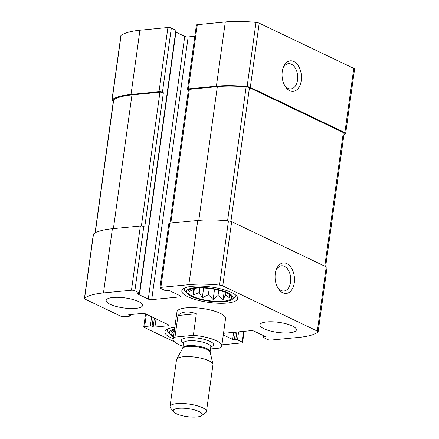 <?xml version="1.0" encoding="UTF-8"?>
<svg xmlns="http://www.w3.org/2000/svg" width="439" height="439" viewBox="0 0 439 439"><rect width="100%" height="100%" fill="white"/><g stroke="black" fill="none" stroke-linecap="round" stroke-linejoin="round"><path stroke-width="0.66" d="M343.951 134.603A58.557 16.139 -172.1 0 0 345.488 133.637A3.677 1.015 -172.1 0 0 345.669 133.379A3.677 1.015 -172.1 0 0 344.867 132.6L250.301 87.388A3.677 1.015 -172.1 0 0 247.108 86.604A58.557 16.139 -172.1 0 0 216.389 86.17L188.402 88.876A2.453 0.675 -172.1 0 0 187.497 89.271A2.453 0.675 -172.1 0 0 188.029 89.786L188.413 89.973M345.669 133.379L354.575 69.159A3.677 1.015 -172.1 0 0 353.779 68.38L259.213 23.168A3.677 1.015 -172.1 0 0 256.019 22.384A58.557 16.139 -172.1 0 0 225.3 21.95L197.314 24.661A2.453 0.675 -172.1 0 0 196.409 25.05L187.497 89.271M293.779 61.482A15.327 9.647 84.5 0 0 283.111 67.88A15.327 9.647 84.5 0 0 284.845 85.781A15.327 9.647 84.5 0 0 300.276 84.612A15.327 9.647 84.5 0 0 293.779 61.482M194.85 36.261L188.15 36.909A2.453 0.675 -172.1 0 1 184.731 36.366L148.278 299.08L137.637 293.993A1.224 0.34 -172.1 0 1 137.369 293.735A1.224 0.34 -172.1 0 1 137.824 293.537L139.245 293.4A1.224 0.34 -172.1 0 0 139.701 293.208L176.154 30.489A1.224 0.34 -172.1 0 0 175.891 30.231L171.331 28.047L162.419 92.267A2.453 0.675 -172.1 0 0 159 91.724L131.02 94.434A58.557 16.139 -172.1 0 0 112.143 99.664A3.677 1.015 -172.1 0 0 111.967 99.922A3.677 1.015 -172.1 0 0 112.763 100.701L113.361 100.986M171.331 28.047A2.453 0.675 -172.1 0 0 167.912 27.503L139.931 30.214A58.557 16.139 -172.1 0 0 121.054 35.444A3.677 1.015 -172.1 0 0 120.879 35.702L111.967 99.922M154.407 318.099L153.206 326.792L152.064 326.248A1.224 0.34 -172.1 0 0 150.352 325.974L144.661 326.528A2.453 0.675 -172.1 0 0 143.756 326.918A2.453 0.675 -172.1 0 0 144.288 327.439L174.492 341.877M221.914 344.834L241.686 342.919A2.453 0.675 -172.1 0 0 242.591 342.53A2.453 0.675 -172.1 0 0 242.059 342.008L237.499 339.83A1.224 0.34 -172.1 0 0 235.792 339.556L234.366 339.693A1.224 0.34 -172.1 0 1 232.659 339.424L223.286 334.941M223.511 333.316L250.85 330.671A2.453 0.675 -172.1 0 1 254.269 331.215L264.909 336.301A1.224 0.34 -172.1 0 1 265.178 336.559A1.224 0.34 -172.1 0 1 264.722 336.757L263.296 336.894A1.224 0.34 -172.1 0 0 262.846 337.086A1.224 0.34 -172.1 0 0 263.109 337.35L267.669 339.528A2.453 0.675 -172.1 0 0 271.088 340.071L299.069 337.366A58.557 16.139 -172.1 0 0 317.946 332.131A3.677 1.015 -172.1 0 0 318.121 331.879A3.677 1.015 -172.1 0 0 317.326 331.094L222.76 285.888A3.677 1.015 -172.1 0 0 219.566 285.098A58.557 16.139 -172.1 0 0 188.841 284.67L160.861 287.375A2.453 0.675 -172.1 0 0 159.95 287.764A2.453 0.675 -172.1 0 0 160.482 288.286L165.048 290.464A1.224 0.34 -172.1 0 0 166.754 290.739L168.175 290.602A1.224 0.34 -172.1 0 1 169.888 290.87L180.528 295.963A2.453 0.675 -172.1 0 1 181.06 296.479A2.453 0.675 -172.1 0 1 180.155 296.868L151.696 299.623A2.453 0.675 -172.1 0 1 148.278 299.08M318.121 331.879L327.033 267.658A3.677 1.015 -172.1 0 0 326.237 266.874L317.326 331.094M286.81 263.592A15.327 9.647 84.5 0 0 276.142 269.99A15.327 9.647 84.5 0 0 277.876 287.891A15.327 9.647 84.5 0 0 293.307 286.722A15.327 9.647 84.5 0 0 286.81 263.592M159.95 287.764L168.861 223.544A2.453 0.675 -172.1 0 1 169.772 223.155L197.753 220.449A58.557 16.139 -172.1 0 1 228.478 220.877A3.677 1.015 -172.1 0 1 231.671 221.668L326.237 266.874M184.731 36.366L175.924 32.151M139.701 293.208A1.224 0.34 -172.1 0 0 139.437 292.945L134.872 290.766A2.453 0.675 -172.1 0 0 131.459 290.223L103.472 292.928A58.557 16.139 -172.1 0 0 84.601 298.163A3.677 1.015 -172.1 0 0 84.425 298.416A3.677 1.015 -172.1 0 0 85.221 299.2L120.72 316.173A2.453 0.675 -172.1 0 0 124.138 316.717L129.829 316.162A1.224 0.34 -172.1 0 0 130.284 315.97A1.224 0.34 -172.1 0 0 130.015 315.707L128.879 315.164A1.224 0.34 -172.1 0 1 128.611 314.9A1.224 0.34 -172.1 0 1 129.066 314.708L142.346 313.424A2.453 0.675 -172.1 0 1 145.764 313.967L168.571 324.865A2.453 0.675 -172.1 0 1 169.103 325.387A2.453 0.675 -172.1 0 1 168.192 325.776L154.912 327.066A1.224 0.34 -172.1 0 1 153.206 326.792M84.425 298.416L93.331 234.201A3.677 1.015 -172.1 0 1 93.512 233.943A58.557 16.139 -172.1 0 1 112.384 228.708L140.37 226.003A2.453 0.675 -172.1 0 1 143.783 226.546L144.733 227.001L163.368 92.722A2.453 0.675 -172.1 0 0 159.95 92.179L131.969 94.89A58.557 16.139 -172.1 0 0 113.717 99.691A3.677 1.015 -172.1 0 0 113.503 99.977L95.049 232.972M162.419 92.267L163.368 92.722M138.609 301.549A18.394 5.07 -172.1 0 0 112.977 297.472A18.394 5.07 -172.1 0 0 106.161 300.397A18.394 5.07 -172.1 0 0 123.683 307.948A18.394 5.07 -172.1 0 0 142.598 305.451A18.394 5.07 -172.1 0 0 138.609 301.549M292.396 325.99A18.394 5.07 -172.1 0 0 272.454 321.782A18.394 5.07 -172.1 0 0 259.943 324.844A18.394 5.07 -172.1 0 0 263.938 328.745A18.394 5.07 -172.1 0 0 283.879 332.96A18.394 5.07 -172.1 0 0 296.385 329.898A18.394 5.07 -172.1 0 0 292.396 325.99M173.24 338.732A28.206 7.776 7.9 0 1 170.98 337.745A28.206 7.776 7.9 0 1 164.861 331.758A28.206 7.776 7.9 0 1 174.821 327.324M187.93 296.775A28.206 7.776 7.9 0 1 181.812 290.783A28.206 7.776 7.9 0 1 210.819 286.958A28.206 7.776 7.9 0 1 237.686 298.536A28.206 7.776 7.9 0 1 218.507 303.234A28.206 7.776 7.9 0 1 187.93 296.775M174.98 337.114L193.347 335.336A24.529 6.761 7.9 0 1 216.438 340.752A24.529 6.761 7.9 0 1 221.761 345.959L225.564 318.516A24.529 6.761 -172.1 0 0 220.241 313.309A24.529 6.761 -172.1 0 0 193.654 307.695A24.529 6.761 -172.1 0 0 176.977 311.778L173.169 339.215A24.529 6.761 7.9 0 1 174.98 337.114L177.976 315.515L196.343 313.737C188.013 310.894 181.894 311.487 177.976 315.515M325.639 266.588L344.132 133.324A3.677 1.015 -172.1 0 0 343.331 132.545L249.467 87.674A3.677 1.015 -172.1 0 0 246.153 86.873A58.557 16.139 -172.1 0 0 217.338 86.626L189.357 89.331A2.453 0.675 -172.1 0 0 188.446 89.721L169.931 223.138M277.443 287.09A12.676 7.979 84.5 0 0 283.951 291.002A12.676 7.979 84.5 0 0 290.761 279.901A12.676 7.979 84.5 0 0 284.406 266.319A12.676 7.979 84.5 0 0 281.509 265.771A12.676 7.979 84.5 0 0 275.868 270.858M284.412 84.985A12.676 7.979 84.5 0 0 290.92 88.892A12.676 7.979 84.5 0 0 297.73 77.796A12.676 7.979 84.5 0 0 291.375 64.209A12.676 7.979 84.5 0 0 288.478 63.66A12.676 7.979 84.5 0 0 282.837 68.747M192.677 296.314A22.076 6.086 7.9 0 1 188.326 290.673A22.076 6.086 7.9 0 1 210.583 288.637A22.076 6.086 7.9 0 1 231.452 296.654A22.076 6.086 7.9 0 1 218.304 301.406A22.076 6.086 7.9 0 1 192.677 296.314M191.486 296.429A23.607 6.508 7.9 0 1 187.091 293.4A23.607 6.508 7.9 0 1 210.643 288.214A23.607 6.508 7.9 0 1 231.891 299.617A23.607 6.508 7.9 0 1 213.782 301.642A23.607 6.508 7.9 0 1 191.486 296.429M189.127 291.518L193.16 289.581L193.511 294.876L199.268 292.5L202.297 297.812L208.371 294.662L213.129 299.535L218.035 295.485L223.105 299.579L225.657 294.745L229.559 297.944L229.41 294.832M187.091 293.4L185.06 290.936A26.06 7.183 7.9 0 1 184.259 288.747A26.06 7.183 7.9 0 1 184.479 288.072M235.858 295.2A26.06 7.183 7.9 0 1 235.886 295.908A26.06 7.183 7.9 0 1 234.519 297.796L231.891 299.617M173.603 336.12A22.076 6.086 7.9 0 1 171.375 331.643A22.076 6.086 7.9 0 1 174.459 329.936M173.498 336.872A23.607 6.508 7.9 0 1 170.14 334.375A23.607 6.508 7.9 0 1 174.563 329.184M172.176 332.488L174.184 331.253M170.14 334.375L168.11 331.906A26.06 7.183 7.9 0 1 167.308 329.716A26.06 7.183 7.9 0 1 167.528 329.041M194.422 288.319L193.511 294.876M193.308 288.505L193.16 289.581M199.904 287.918L199.268 292.5M203.658 287.984L202.297 297.812M209.233 288.461L208.371 294.662M214.55 289.29L213.129 299.535M218.765 290.223L218.035 295.485M224.175 291.891L223.105 299.579M225.953 292.61L225.657 294.745M221.761 345.959A24.529 6.761 7.9 0 1 219.95 348.056L210.506 348.972M183.03 346.228A24.529 6.761 7.9 0 1 173.169 339.215M193.347 335.336L196.343 313.737M199.065 411.552A14.635 4.033 7.9 0 1 201.468 415.717A14.635 4.033 7.9 0 1 187.19 416.638A14.635 4.033 7.9 0 1 173.701 411.864A14.635 4.033 7.9 0 1 181.252 408.177A14.635 4.033 7.9 0 1 199.065 411.552M173.701 411.864L170.584 408.078A18.394 5.07 7.9 0 1 170.019 406.536A18.394 5.07 7.9 0 1 182.525 403.474A18.394 5.07 7.9 0 1 202.467 407.683A18.394 5.07 7.9 0 1 206.462 411.59A18.394 5.07 7.9 0 1 205.496 412.923L201.468 415.717M170.019 406.536L176.522 359.678A18.394 5.07 7.9 0 1 176.692 359.168A18.394 5.07 7.9 0 1 189.944 356.655A18.394 5.07 7.9 0 1 208.969 360.831A18.394 5.07 7.9 0 1 212.937 364.194A18.394 5.07 7.9 0 1 212.964 364.732L206.462 411.59M353.779 68.38L344.867 132.6M259.213 23.168L250.301 87.388M256.019 22.384L247.108 86.604M225.3 21.95L216.389 86.17M197.314 24.661L188.402 88.876M167.912 27.503L159 91.724M139.931 30.214L131.02 94.434M121.054 35.444L112.143 99.664M146.368 314.253L144.661 326.528M243.535 331.379L242.059 342.008M238.607 331.857L237.499 339.83M236.835 332.027L235.792 339.556M235.414 332.164L234.366 339.693M233.641 332.334L232.659 339.424M264.794 336.247L264.722 336.757M263.477 335.615L263.296 336.894M231.671 221.668L222.76 285.888M228.478 220.877L219.566 285.098M197.753 220.449L188.841 284.67M169.772 223.155L160.861 287.375M180.292 295.848L180.155 296.868M188.15 36.909L151.696 299.623M137.698 293.554L137.637 293.993M175.891 30.231L139.437 292.945M143.783 226.546L134.872 290.766M140.37 226.003L131.459 290.223M112.384 228.708L103.472 292.928M93.512 233.943L84.601 298.163M130.169 314.598L130.015 315.707M128.94 314.725L128.879 315.164M168.335 324.756L168.192 325.776M156.048 318.884L154.912 327.066M153.271 317.556L152.064 326.248M151.631 316.771L150.352 325.974M159.95 92.179L141.38 225.997M131.969 94.89L113.41 228.609M113.717 99.691L95.241 232.868M189.357 89.331L170.798 223.056M217.338 86.626L198.779 220.351M246.153 86.873L227.572 220.79M249.467 87.674L230.914 221.371M343.331 132.545L324.789 266.182M182.805 347.869L182.679 348.259A13.944 3.841 7.9 0 1 192.721 346.355A13.944 3.841 7.9 0 1 207.142 349.521A13.944 3.841 7.9 0 1 210.149 352.073L210.133 351.661A13.796 3.803 7.9 0 0 207.142 348.731A13.796 3.803 7.9 0 0 192.183 345.575A13.796 3.803 7.9 0 0 182.805 347.869L183.475 343.024A16.248 4.478 7.9 0 1 188.413 337.69A16.248 4.478 7.9 0 1 210.034 341.372A16.248 4.478 7.9 0 1 210.802 346.826M183.595 342.661L183.475 343.024A13.796 3.803 7.9 0 1 192.858 340.73A13.796 3.803 7.9 0 1 207.812 343.891A13.796 3.803 7.9 0 1 210.808 346.815L210.791 346.431M145.561 313.88L143.756 326.918M244.15 331.319L242.591 342.53M263.076 335.423L262.846 337.086M130.476 314.571L130.284 315.97M235.886 295.908L235.968 295.299M184.259 288.747L184.347 288.132M167.308 329.716L167.391 329.107M182.679 348.259L176.692 359.168M210.149 352.073L212.937 364.194M210.133 351.661L210.808 346.815"/></g></svg>
